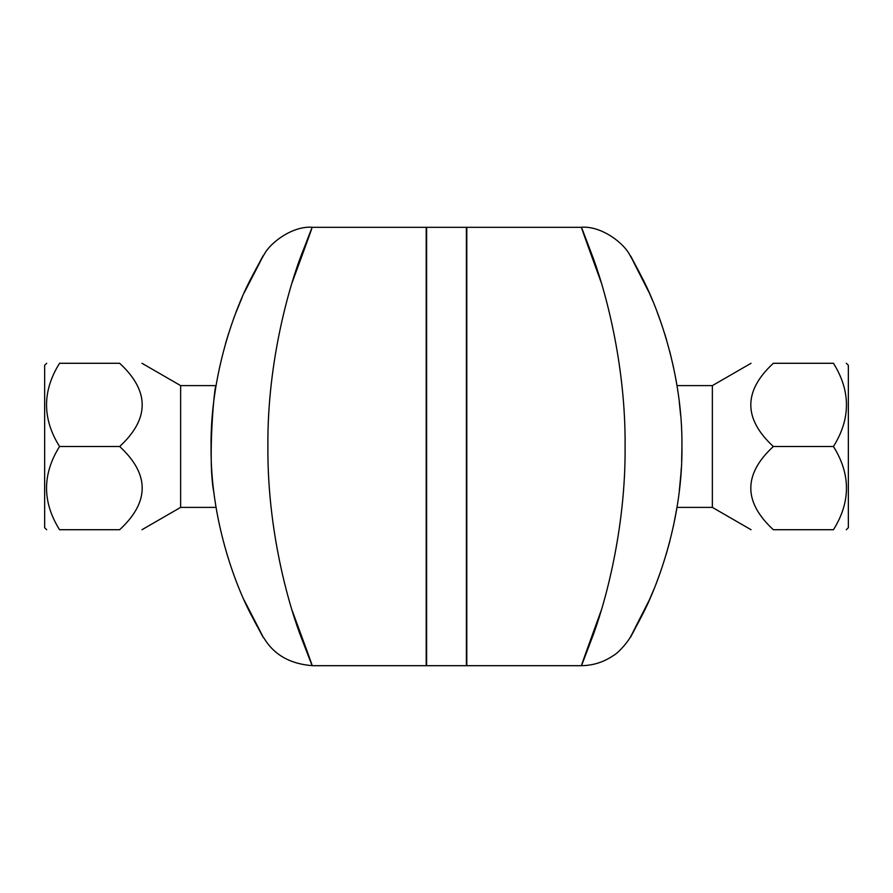 <?xml version="1.0" encoding="UTF-8"?>
<svg xmlns="http://www.w3.org/2000/svg" width="893" height="893" viewBox="0 0 893 893"><rect width="100%" height="100%" fill="white"/><g stroke="black" fill="none" stroke-linecap="round" stroke-linejoin="round"><path stroke-width="1.34" d="M119.662 529.716C149.711 529.716 149.711 529.716 119.662 529.716C149.711 501.978 149.711 474.239 119.662 446.5C149.711 418.761 149.711 391.022 119.662 363.284C149.711 363.284 149.711 363.284 119.662 363.284L59.552 363.284C42.205 391.022 42.205 418.761 59.552 446.5C42.205 474.239 42.205 501.978 59.552 529.716C42.205 529.716 42.205 529.716 59.552 529.716L119.662 529.716M141.965 529.716L180.632 507.391L180.632 385.609L216.073 385.609C214.688 382.472 207.198 460.598 213.996 493.103M46.682 529.716L44.65 527.685L44.65 365.315L46.682 363.284M59.552 363.284C42.205 363.284 42.205 363.284 59.552 363.284M119.662 446.5L59.552 446.5M215.258 502.212L215.805 505.773M215.57 504.299L215.369 502.96M773.338 363.284C743.289 363.284 743.289 363.284 773.338 363.284C743.289 363.284 743.289 363.284 773.338 363.284C743.289 391.022 743.289 418.761 773.338 446.5C743.289 474.239 743.289 501.978 773.338 529.716C743.289 529.716 743.289 529.716 773.338 529.716C743.289 529.716 743.289 529.716 773.338 529.716L833.448 529.716C850.795 501.978 850.795 474.239 833.448 446.5C850.795 418.761 850.795 391.022 833.448 363.284C850.795 363.284 850.795 363.284 833.448 363.284C850.795 363.284 850.795 363.284 833.448 363.284L773.338 363.284M751.035 529.716L712.368 507.391L712.368 385.609L751.035 363.284M846.318 363.284L848.35 365.315L848.35 527.685L846.318 529.716M833.448 529.716C850.795 529.716 850.795 529.716 833.448 529.716C850.795 529.716 850.795 529.716 833.448 529.716M773.338 446.5L833.448 446.5M681.928 447.181L681.649 460.967M681.314 467.899L680.734 476.561M679.83 486.283L679.316 490.793M676.983 507.358L677.218 505.907M679.294 490.983L681.013 472.777M681.694 459.739L681.772 457.283M680.633 415.278L679.316 402.185M677.151 386.613L676.983 385.609L712.368 385.609M225.494 343.727L228.731 333.022M235.406 313.901L242.316 296.978M245.463 289.968L244.157 292.826M249.158 282.199L252.574 275.412M255.867 269.161L260.22 261.325M262.274 257.776L263.178 256.224M244.146 292.837C266.94 248.901 269.541 243.488 251.949 276.618C235.093 307.906 210.223 374.58 211.072 446.567C210.268 518.666 235.082 585.015 251.96 616.404C269.541 649.512 266.94 644.099 244.146 600.163L244.682 601.335M262.475 635.582L261.035 633.092M257.374 626.596L254.583 621.439M250.241 612.989L247.004 606.314M292.167 610.622L294.779 618.849M296.398 623.738L298.362 629.42M301.108 637.066L304.792 646.733M291.989 610.042C314.548 671.179 318.075 681.482 302.571 640.962C288.26 605.041 267.219 529.102 267.9 446.578C267.063 359.946 290.571 280.48 304.558 246.859C317.674 212.567 313.488 224.601 291.989 282.958M300.16 258.524L297.056 267.331M263.904 255.018C269.664 242.985 292.748 225.438 312.706 227.313L426.207 227.313L426.207 665.687L312.706 665.687C290.247 664.057 273.984 654.826 263.915 638.004M601.257 282.679C579.099 221.732 575.672 211.552 590.954 252.116C605.03 288.071 625.77 364.009 625.1 446.388C625.814 528.712 605.03 605.007 590.976 640.839C575.661 681.471 579.088 671.29 601.257 610.321M584.669 656.913L588.219 648.05M630.112 637.379L630.011 637.557C629.04 639.89 619.742 652.292 612.698 655.998C603.088 662.383 592.505 665.62 580.952 665.687L466.793 665.687L466.793 227.313L580.952 227.313C600.922 225.382 624.095 243.041 629.989 255.42L630.034 255.476M643.462 612.52L638.517 622.254M634.331 629.989L632.713 632.869M631.731 634.588L630.938 635.961M653.665 589.827L649.244 600.141C626.942 643.808 624.441 649.077 641.754 615.969C658.297 584.714 682.777 518.197 681.928 446.411C682.71 374.569 658.308 308.342 641.732 276.997C624.441 243.923 626.953 249.214 649.244 292.859L652.515 300.405M630.425 256.146L632.534 259.818M636.709 267.353L639.924 273.448M644.846 283.338L646.822 287.513M657.025 311.679L661.813 324.929M664.593 333.424L666.647 340.188M669.761 351.418L673.445 366.945M675.789 378.677L677.061 386.077M679.595 404.596L680.031 408.76M676.95 507.592L673.378 526.379M669.862 541.18L666.055 554.821M660.775 571.073L656.701 582.18M426.608 227.313L426.608 665.687L466.392 665.687L466.392 227.313L426.608 227.313M180.632 385.609L141.965 363.284M180.632 507.391L216.073 507.391M712.368 507.391L676.983 507.391"/></g></svg>
